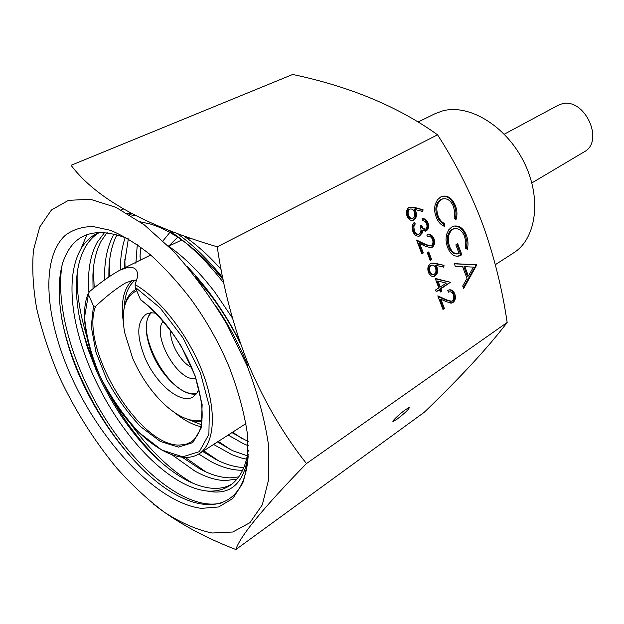 <?xml version="1.0" encoding="UTF-8"?>
<svg xmlns="http://www.w3.org/2000/svg" width="624" height="624" viewBox="0 0 624 624"><rect width="100%" height="100%" fill="white"/><g stroke="black" fill="none" stroke-linecap="round" stroke-linejoin="round"><path stroke-width="0.94" d="M201.997 421.083C197.309 421.847 192.145 421.091 186.49 418.829M202.098 420.139C191.607 422.448 179.618 417.713 166.132 405.951C152.342 393.385 141.196 377.512 132.701 358.332L124.628 332.522C120.877 310.44 124.909 296.517 136.734 290.745M196.388 393.923C183.191 396.638 161.905 376.756 152.217 353.441C144.838 335.189 144.277 321.641 150.532 312.803M198.955 388.924L196.591 393.658L193.159 396.833C180.968 404.945 155.743 383.838 144.885 357.529C136.313 335.759 136.804 321.274 146.375 314.075L150.868 312.772L156.14 313.186M531.851 182.933L584.072 151.921C605.124 141.281 584.329 96.782 561.569 103.99L557.801 105.44L504.293 134.183M191.693 367.528C180.742 362.544 169.354 342.397 170.726 330.447M88.444 294.442L84.575 317.086C86.073 335.845 91.385 355.891 100.495 377.224C111.407 398.151 124.277 416.606 139.105 432.572L161.616 449.943L182.653 456.823L199.313 451.651L208.884 434.343L209.446 406.762L200.405 372.785L182.965 337.834L159.955 307.718L135.252 287.274L140.486 299.536C154.994 311.041 168.457 326.407 180.882 345.634L195.086 375.773L202.153 404.625L201.232 427.931L192.824 442.603L178.472 447.112L160.337 441.457L140.821 426.824C127.881 413.267 116.509 397.472 106.712 379.423L95.948 352.186L91.276 326.672L93.467 305.986L88.444 294.442L89.232 291.806C100.62 282.399 110.799 275.2 119.785 270.215L127.553 267.462C134.69 266.573 138.037 269.669 137.592 276.752L135.112 284.63C160.641 299.091 189.353 336.391 203.229 374.018C217.175 411.676 214.633 444.015 199.064 453.804L245.957 423.587M136.882 280.238L133.029 280.285L125.83 282.805C116.774 288.046 106.681 295.901 95.558 306.353C79.537 347.428 138.349 445.63 179.049 445.084L185.515 444.467L191.162 442.073C204.087 432.494 205.624 411.216 195.764 378.245C185.336 347.404 162.653 315.315 141.25 300.417L140.486 299.536M196.942 393.159L194.072 393.526C168.449 395.85 132.982 328.793 151.476 312.725M195.897 378.651L194.891 378.737C176.842 380.765 151.211 333.941 163.371 321.103M418.197 121.961L435.045 113.701L442.299 110.986C468.686 103.451 505.908 125.697 523.856 161.873C542.053 197.956 536.492 238.633 513.692 252.829L495.331 264.685M163.02 240.825L169.822 232.44M93.467 305.986L95.558 306.353M135.252 287.274L135.112 284.63M124.09 308.443C125.611 299.224 129.464 292.96 135.634 289.653L136.157 289.396L135.634 289.653M397.004 419.211C405.241 412.831 409.328 408.907 409.266 407.441L405.6 409.609C399.539 413.876 390.913 422.152 393.26 421.434L397.004 419.211M482.625 224.11C494.06 256.082 502.242 288.865 507.164 322.468C488.436 347.139 460.801 377.075 424.258 412.269L235.88 549.526C239.795 536.515 263.32 507.858 306.462 463.554C284.092 435.38 264.88 402.652 248.82 365.368C233.774 327.967 223.252 288.444 217.238 246.8L437.557 134.815C455.793 163.051 470.816 192.816 482.625 224.11M58.547 375.219C74.311 409.219 93.725 440.177 116.774 468.109C132.35 485.488 148.34 500.284 164.752 512.507C181.132 522.967 196.903 529.799 212.051 533.013L232.768 532.015L249.92 522.678L262.298 504.847L268.811 478.881L268.624 445.801C265.067 420.732 257.907 394.079 247.143 365.851L226.793 324.098C210.592 297.04 192.816 272.743 173.48 251.215L144.284 224.874L115.978 207.363L90.269 199.243L68.461 200.359L51.449 209.984L39.725 226.996L33.47 250.068C31.918 267.946 33.002 287.516 36.722 308.779C41.831 330.587 49.101 352.732 58.547 375.219M153.2 503.888C175.906 521.828 203.471 537.046 235.88 549.526M248.134 456.612C247.338 467.844 245.037 477.305 241.223 484.981C227.089 511.93 195.14 509.925 162.435 486.158C129.496 461.978 97.219 418.119 77.774 371.935C60.887 331.367 54.499 289.918 62.891 262.439C72.657 233.602 94.38 225.685 128.053 238.696M229.07 366.748L228.891 366.335C218.829 342.49 206.177 320.104 190.936 299.185C177.856 282.181 164.354 267.392 150.407 254.803C136.531 243.766 123.193 235.599 110.417 230.303L92.797 226.496C82.157 226.691 73.031 229.585 65.442 235.178C40.552 257.767 44.889 317.164 70.418 374.634C100.238 442.088 157.279 502.96 201.404 508.357L218.665 506.977L232.775 498.56L242.775 483.101C247.174 469.443 248.68 452.806 247.307 433.204C244.148 412.277 238.072 390.125 229.07 366.748M139.994 256.87L140.735 247.12M135.876 263.367L137.28 244.639M124.543 267.875L124.628 262.821L128.349 238.867M120.409 269.903L120.541 263.266C120.994 253.757 122.561 245.162 125.245 237.471M108.865 276.861L108.927 268.921C109.465 255.661 112.125 244.28 116.922 234.78M104.676 279.88L104.762 269.412C105.433 256.246 108.233 245.006 113.17 235.693M184.127 236.192L191.599 241.558C201.677 249.257 211.505 258.547 221.099 269.428M93.038 288.842L92.898 275.176C93.467 261.963 96.174 250.692 101.01 241.371L107.125 232.417M88.834 292.204L88.639 275.714C89.341 262.603 92.188 251.48 97.172 242.346L104.84 232.175M140.088 221.777L150.275 224C162.474 227.643 175.25 234.663 188.604 245.053C200.538 254.444 212.035 265.957 223.096 279.583M168.012 245.645L175.773 251.433C185.96 259.537 195.889 269.24 205.561 280.535L214.211 291.229L232.448 318.061M231.808 484.13C226.535 487.188 220.537 488.592 213.837 488.366C204.368 487.952 194.197 484.622 183.316 478.39C172.442 472.095 161.616 463.492 150.844 452.587C140.088 441.644 130.026 429.148 120.658 415.093C111.322 401.014 103.217 386.194 96.353 370.64L87.298 347.24L80.863 324.324C77.423 309.02 75.964 294.778 76.51 281.596C77.111 268.437 79.849 257.283 84.739 248.141C88.616 241.036 93.764 235.654 100.183 231.995M248.297 450.068C245.887 466.994 239.819 478.764 230.084 485.394C223.501 489.778 215.834 491.657 207.074 491.026C197.933 490.058 188.198 486.502 177.871 480.347C166.982 473.788 156.172 464.958 145.423 453.851C134.698 442.705 124.683 430.037 115.385 415.849C106.111 401.63 98.085 386.716 91.315 371.093L89.536 366.896C83.663 352.661 79.201 338.606 76.144 324.722C72.813 309.434 71.487 295.261 72.166 282.181C72.899 269.131 75.777 258.133 80.792 249.187C85.098 241.691 90.862 236.239 98.085 232.838L99.895 232.003M195.484 276.83L211.021 295.62C222.292 310.658 232.05 326.648 240.295 343.606M248.368 445.778L243.274 443.625L228.15 435.068M248.219 441.62L231.956 432.611M247.9 459.443L240.755 457.837L231.894 454.67L213.58 444.452M248.165 456.121L232.58 450.661L217.472 441.948M241.823 470.239C232.315 470.285 222.105 467.438 211.193 461.698L198.705 454.03M243.859 467.509C235.271 467.212 226.138 464.623 216.473 459.755L202.683 451.472M237.042 479.053L225.334 480.605C215.81 480.285 205.592 477.064 194.696 470.948L172.754 455.333M238.696 476.915L230.568 477.844C221.107 477.805 210.935 474.856 200.054 468.998L182.59 457.478M207.074 491.026C230.498 495.862 244.218 483.608 248.235 454.272M430.427 263.578L431.527 263.117L435.388 263.312L444.023 265.34L443.789 267.181L436.137 265.395L437.057 267.392C438.204 271.151 437.564 273.998 435.139 275.917L434.047 276.401C431.597 276.775 429.718 275.418 428.407 272.337C427.237 268.445 427.908 265.528 430.427 263.578M454.303 263.663L476.845 264.779L463.655 288.561L462.696 286.01L467.009 278.437L462.571 266.588L455.27 266.245L454.303 263.663M306.462 463.554L507.164 322.468M440.653 197.005L442.439 196.24C448.141 195.335 452.486 198.541 455.473 205.873C457.252 210.608 457.423 215.171 455.98 219.57L454.116 218.135L454.802 212.542L453.562 206.794C451.105 200.811 447.556 198.159 442.915 198.838L441.425 199.469C436.777 203.011 435.669 208.486 438.095 215.896C439.569 219.726 441.792 222.3 444.748 223.618L444.436 226.348C440.747 224.913 438.001 221.801 436.192 217.012C434.476 212.644 434.187 208.346 435.31 204.118L437.44 199.797L440.653 197.005M451.76 227.011L453.757 226.145C459.334 225.225 463.577 228.337 466.495 235.474C468.14 240.107 468.429 244.733 467.368 249.35L465.317 248.141L465.785 242.338L464.638 236.504C462.197 230.662 458.702 228.064 454.139 228.719L452.72 229.336C448.165 233.29 447.127 239.023 449.6 246.542C451.612 251.761 454.6 254.179 458.554 253.781L459.131 253.601L455.855 244.842L457.712 243.711L461.861 254.81L459.139 256.019C454.093 256.932 450.263 254.093 447.642 247.478C445.864 242.9 445.583 238.376 446.807 233.906L448.781 229.757L451.76 227.011M409.102 207.394L414.188 207.332L423.033 209.726L422.783 211.559L414.952 209.453L415.888 211.489C417.058 215.303 416.395 218.127 413.899 219.944L413.018 220.327C410.42 220.763 408.416 219.352 407.012 216.076C405.818 212.137 406.52 209.243 409.102 207.394M425.802 228.953C427.12 227.643 427.354 225.865 426.496 223.603L424.921 221.302L422.705 220.631L422.019 218.813C424.577 218.283 426.559 219.593 427.947 222.737C429.109 226.231 428.626 228.907 426.481 230.771L425.755 231.091L422.651 230.116L422.261 233.017L419.305 236.09C416.465 236.535 414.313 234.967 412.831 231.379C411.544 227.479 412.105 224.39 414.523 222.136L415.217 223.961L413.821 226.699L414.336 230.56C415.319 233.165 416.816 234.374 418.837 234.195L419.359 233.969C421.247 231.949 421.473 229.281 420.03 225.966L421.504 225.116C422.315 227.596 423.626 228.93 425.428 229.109L425.802 228.953M431.309 245.622C432.978 244.234 433.376 242.213 432.526 239.554C431.504 237.136 430.03 236.145 428.103 236.59L427.495 236.816L426.808 235.006L427.838 234.585C430.513 234.062 432.572 235.466 434.008 238.797C435.209 242.603 434.569 245.458 432.104 247.354L431.137 247.775L425.467 246.316L419.71 243.516L423.298 252.946L421.824 253.828L416.582 240.037L425.513 244.397L430.607 245.926L431.309 245.622M430.217 260.528L427.284 252.782L428.743 251.909L431.675 259.646L430.217 260.528M438.82 287.898L435.217 278.413L450.427 282.29L440.934 288.779L441.808 291.08L440.372 291.993L439.499 289.692L436.246 291.759L435.568 289.965L438.82 287.898M452.197 300.838C453.82 299.387 454.21 297.352 453.367 294.731C452.447 292.492 451.09 291.541 449.311 291.876L448.445 292.204L447.775 290.425L449.085 289.871C451.581 289.458 453.492 290.8 454.81 293.912C455.996 297.664 455.38 300.542 452.977 302.539L451.792 303.069L446.495 301.774L440.872 299.208L444.397 308.474L442.962 309.418L437.806 295.862L446.534 299.855L451.355 301.213L452.197 300.838M217.238 246.8C144.62 225.404 95.901 198.237 71.074 165.29L292.695 74.474C350.041 86.564 398.33 106.681 437.557 134.815M442.673 196.178C447.915 196.123 451.854 199.415 454.483 206.06L455.473 205.873M454.483 206.06C456.144 210.46 456.401 214.773 455.239 219.001M442.985 198.814L441.425 199.469M440.435 199.657C435.794 203.198 434.678 208.673 437.104 216.068L438.095 215.896M437.104 216.068C438.578 219.898 440.794 222.464 443.75 223.782L444.748 223.618M443.75 223.782L443.5 225.966M454.061 226.067C459.139 226.013 462.953 229.195 465.496 235.63L466.495 235.474M465.496 235.63L466.947 242.221L466.495 248.836M454.311 228.673L452.72 229.336M451.721 229.499C447.174 233.446 446.129 239.179 448.601 246.691L449.6 246.542M448.601 246.691C450.598 251.862 453.562 254.28 457.493 253.937M456.854 244.234L460.863 254.951L461.861 254.81M460.863 254.951L457.634 256.269M454.373 263.851L476.845 264.779M475.847 264.911L476.97 265.114M475.964 265.239L463.281 287.563M464.896 266.705L463.889 266.83L467.376 276.143L468.382 276.026L473.46 267.111L464.896 266.705L468.382 276.026M409.906 207.059L423.033 209.726M422.042 209.906L421.855 211.31M415.888 211.489L414.905 211.669L413.969 209.633L414.952 209.453M414.905 211.669C416.068 215.483 415.405 218.299 412.909 220.124L413.899 219.944M412.909 220.124L412.129 220.467M410.03 209.118L408.759 209.438C407.074 210.803 406.676 212.831 407.558 215.514C408.494 217.753 409.851 218.774 411.629 218.556L413.127 218.158C414.812 216.731 415.194 214.656 414.266 211.934C413.369 209.726 412.051 208.759 410.303 209.024L409.75 209.258C408.065 210.623 407.659 212.651 408.548 215.335C409.484 217.581 410.834 218.595 412.612 218.377M407.558 215.514L408.548 215.335M408.759 209.438L409.75 209.258M422.042 218.868C424.219 218.891 425.857 220.241 426.956 222.908L427.947 222.737M426.956 222.908C428.119 226.395 427.627 229.07 425.49 230.935L426.481 230.771M425.49 230.935L424.967 231.184M422.261 233.017L421.27 233.181L421.66 230.279L422.651 230.116M421.27 233.181L419.18 235.872L420.17 235.716M419.18 235.872L418.392 236.223M413.774 222.924L414.235 224.133L415.217 223.961M414.235 224.133L412.838 226.871L413.821 226.699M412.838 226.871L413.345 230.724L414.336 230.56M413.345 230.724C414.328 233.329 415.826 234.538 417.846 234.351L418.837 234.195M420.638 225.615C421.465 227.924 422.729 229.141 424.437 229.273L425.428 229.109M427.947 236.613L427.44 236.668M427.814 234.593C430.123 234.663 431.855 236.114 433.009 238.945L434.008 238.797M433.009 238.945C434.21 242.752 433.579 245.606 431.114 247.502L432.104 247.354M431.114 247.502L430.186 247.915M423.298 252.946L422.3 253.087L418.72 243.672L419.71 243.516M422.3 253.087L421.684 253.461M416.879 240.825L424.515 244.546L425.513 244.397M424.515 244.546L429.991 246.02M427.885 252.416L430.677 259.779L431.675 259.646M430.677 259.779L430.076 260.146M431.652 263.078L444.023 265.34M443.024 265.465L442.837 266.963M437.057 267.392L436.059 267.517L435.146 265.528L436.137 265.395M436.059 267.517C437.206 271.284 436.566 274.123 434.14 276.042L435.139 275.917M434.14 276.042L433.064 276.518M431.301 265.177L430.061 265.543C428.423 266.978 428.033 269.014 428.906 271.658L430.817 274.186L433.204 274.513M434.382 274.17C436.02 272.672 436.387 270.582 435.474 267.899C434.639 265.816 433.391 264.88 431.738 265.114L431.059 265.418C429.421 266.846 429.031 268.882 429.905 271.534L431.816 274.061L433.095 274.513L434.382 274.17M428.906 271.658L429.905 271.534M430.061 265.543L431.059 265.418M435.373 278.827L450.427 282.29M449.42 282.399L450.559 282.649M449.561 282.766L439.936 288.889L440.934 288.779M439.936 288.889L440.809 291.182L441.808 291.08M440.809 291.182L440.209 291.564M436.082 291.338L439.499 289.692M438.001 281.034L436.995 281.151L439.257 287.095L440.255 286.985L446.316 283.14L438.001 281.034L440.255 286.985M449.155 291.892L448.36 291.97M449.093 289.871C451.191 290.035 452.767 291.424 453.804 294.013L454.81 293.912M453.804 294.013C454.99 297.765 454.373 300.635 451.971 302.632L452.977 302.539M451.971 302.632L450.754 303.17M444.397 308.474L443.391 308.568L439.873 299.309L440.872 299.208M443.391 308.568L442.79 308.958M438.064 296.54L445.528 299.949L446.534 299.855M445.528 299.949L450.559 301.291M153.371 479.06C110.292 442.642 71.128 373.714 61.113 315.112M216.473 306.805C229.187 325.728 239.632 345.353 247.806 365.656M162.56 463.523C140.681 443.219 121.735 417.947 105.713 387.707M97.422 370.672C88.936 351.78 82.766 333.076 78.913 314.566M129.324 214.609L135.587 215.717M169.151 230.662C188.12 243.001 206.349 260.481 223.829 283.124M123.334 209.001L121.196 209.968L123.427 209.056M222.136 502.78C191.404 511.407 144.581 477.165 110.183 426.114C75.746 374.946 54.857 309.566 62.002 265.528M186.896 266.191C207.776 287.906 225.498 313.279 240.068 342.295M192.738 483.14C170.781 470.457 150.025 450.598 130.463 423.579M86.057 333.941C79.622 312.289 76.658 292.18 77.165 273.608M80.808 249.171L87.11 234.265M126.984 213.197L131.57 213.611M177.614 233.86C193.214 245.037 208.244 259.67 222.721 277.758M205.764 471.838L185.422 457.603M94.216 287.929L93.382 268.499M121.251 209.999L122.023 209.617M218.408 460.707L203.752 450.785M109.66 276.315L109.262 263.624M230.669 449.732L218.338 441.386M125.073 267.61L124.831 258.976M242.541 438.89L232.627 432.175M140.26 260.153L140.088 254.561M181.802 239.998L168.745 246.16M168.691 246.121L177.668 237.19M190.827 238.501L187.73 238.696M200.983 426.707C192.574 424.819 183.815 420.131 174.697 412.643M123.31 321.742C120.604 302.585 123.521 288.826 132.062 280.472M201.427 424.71L187.972 419.39M124.371 306.883C124.831 294.419 128.45 285.496 135.229 280.106M413.197 207.511L414.188 207.332M434.39 263.445L435.388 263.312M119.785 270.215L150.68 255.037M88.382 293.108C77.431 318.295 90.574 367.333 116.548 405.475C142.397 443.711 178.675 466.705 199.064 453.804M442.915 198.838L441.925 199.025M454.139 228.719L453.141 228.883M459.139 256.019L458.133 256.152M413.018 220.327L412.238 220.467M410.303 209.024L409.313 209.204M425.755 231.091L425.186 231.184M419.305 236.09L418.314 236.246M428.103 236.59L427.448 236.691M431.137 247.775L430.232 247.915M434.047 276.401L433.087 276.518M431.738 265.114L430.739 265.247M449.311 291.876L448.36 291.977M451.792 303.069L450.785 303.163"/></g></svg>
